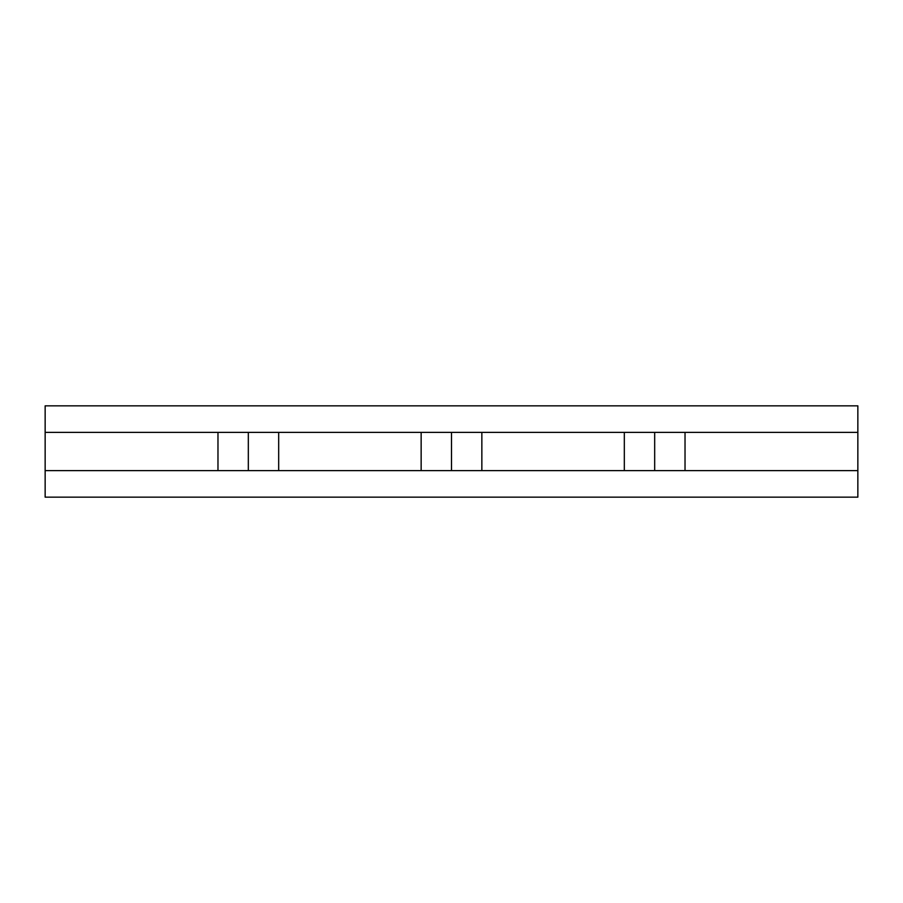 <?xml version="1.0" encoding="UTF-8"?>
<svg xmlns="http://www.w3.org/2000/svg" width="903" height="903" viewBox="0 0 903 903"><rect width="100%" height="100%" fill="white"/><g stroke="black" fill="none" stroke-linecap="round" stroke-linejoin="round"><path stroke-width="1.35" d="M45.15 405.842L45.15 497.158L857.85 497.158L45.15 497.158L45.15 470.621L857.85 470.621L45.15 470.621L45.15 432.379L857.85 432.379L45.15 432.379L45.15 405.842L857.85 405.842L45.15 405.842M857.85 497.158L857.85 405.842L857.85 497.158M248.325 432.379L248.325 470.621L248.325 432.379M451.5 432.379L451.5 470.621L451.5 432.379M654.675 432.379L654.675 470.621L654.675 432.379M217.973 432.379L217.973 470.621M278.677 432.379L278.677 470.621M421.148 432.379L421.148 470.621M481.852 432.379L481.852 470.621M624.323 432.379L624.323 470.621M685.027 432.379L685.027 470.621"/></g></svg>

